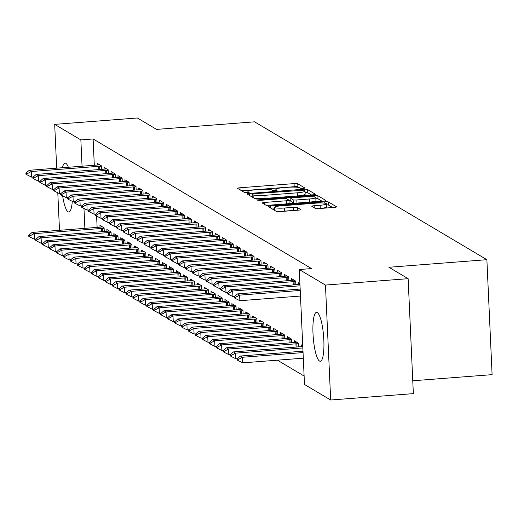 <?xml version="1.0" encoding="UTF-8"?>
<svg xmlns="http://www.w3.org/2000/svg" width="518" height="518" viewBox="0 0 518 518"><rect width="100%" height="100%" fill="white"/><g stroke="black" fill="none" stroke-linecap="round" stroke-linejoin="round"><path stroke-width="0.78" d="M303.367 188.513L304.992 188.073L297.753 183.773A3.082 0.447 -2.6 0 0 294.069 183.599L239.964 187.781A3.082 0.447 -2.6 0 0 237.568 188.325A3.082 0.447 -2.6 0 0 237.645 188.416L244.884 192.715L249.145 192.456L248.154 191.835A9.874 1.425 -2.6 0 1 247.908 191.537A9.874 1.425 -2.6 0 1 255.588 189.795L260.101 189.446A9.874 1.425 -2.6 0 1 271.898 189.996L272.837 190.553L275.414 190.676L277.098 190.294L276.107 189.672A9.874 1.425 -2.6 0 1 275.861 189.381A9.874 1.425 -2.6 0 1 283.54 187.639L288.053 187.289A9.874 1.425 -2.6 0 1 299.851 187.84L300.783 188.397L303.367 188.513M319.515 361.046A24.514 5.206 85.6 0 1 313.099 335.405A24.514 5.206 85.6 0 1 316.53 312.373A24.514 5.206 85.6 0 1 317.314 312.581A24.514 5.206 85.6 0 1 323.737 338.222A24.514 5.206 85.6 0 1 320.305 361.253A24.514 5.206 85.6 0 1 319.515 361.046M72.28 201.347A24.514 5.206 85.6 0 1 68.836 212.017A24.514 5.206 85.6 0 1 68.046 211.804A24.514 5.206 85.6 0 1 62.646 195.869M62.438 167.722A24.514 5.206 85.6 0 1 65.061 163.131A24.514 5.206 85.6 0 1 65.851 163.345A24.514 5.206 85.6 0 1 68.357 167.269M315.307 208.404A3.082 0.447 -2.6 0 0 318.991 208.573L334.168 207.401A3.082 0.447 -2.6 0 0 336.57 206.857A3.082 0.447 -2.6 0 0 336.493 206.766L328.451 201.994A3.082 0.447 -2.6 0 0 324.767 201.819L270.668 206.002A3.082 0.447 -2.6 0 0 268.266 206.546A3.082 0.447 -2.6 0 0 268.343 206.637L276.385 211.409A3.082 0.447 -2.6 0 0 280.07 211.584L298.407 210.166A3.082 0.447 -2.6 0 0 300.803 209.622A3.082 0.447 -2.6 0 0 300.731 209.531L297.287 207.485A3.082 0.447 -2.6 0 0 293.602 207.317L284.511 208.016A8.249 1.191 -2.6 0 1 274.443 207.31A8.249 1.191 -2.6 0 1 280.866 205.853L316.479 203.101A8.249 1.191 -2.6 0 1 326.547 203.807A8.249 1.191 -2.6 0 1 320.124 205.264L314.186 205.724A3.082 0.447 -2.6 0 0 311.791 206.268A3.082 0.447 -2.6 0 0 311.862 206.358L315.307 208.404M299.281 269.535L325.459 285.068L330.678 400.013L304.5 384.479L299.281 269.535L311.532 268.583L93.111 138.96L80.86 139.905L82.058 166.207M56.676 168.169L54.688 124.372L137.361 117.987L156.591 129.396L254.571 121.827L486.881 259.693L388.901 267.269L408.132 278.678L325.459 285.068M54.688 124.372L80.86 139.905M312.976 194.826A3.082 0.447 -2.6 0 0 315.378 194.282A3.082 0.447 -2.6 0 0 315.3 194.185L307.258 189.413A3.082 0.447 -2.6 0 0 303.574 189.245L249.475 193.421A3.082 0.447 -2.6 0 0 247.073 193.965A3.082 0.447 -2.6 0 0 247.151 194.062L255.193 198.834A3.082 0.447 -2.6 0 0 258.877 199.003L312.976 194.826M317.858 195.707L325.9 200.479A3.082 0.447 -2.6 0 1 325.971 200.57A3.082 0.447 -2.6 0 1 323.575 201.114L269.477 205.29A3.082 0.447 -2.6 0 1 265.786 205.122L262.348 203.075A3.082 0.447 -2.6 0 1 262.27 202.985A3.082 0.447 -2.6 0 1 264.672 202.441L286.609 200.744A3.082 0.447 -2.6 0 0 289.012 200.201A3.082 0.447 -2.6 0 0 288.934 200.11L286.655 198.757A3.082 0.447 -2.6 0 0 282.964 198.582L260.12 200.349L257.491 200.162L259.168 199.78L314.167 195.532A3.082 0.447 -2.6 0 1 317.858 195.707L318 198.808L322.073 201.23M412.768 380.775L492.1 374.644L486.881 259.693M299.922 283.611L298.459 282.744L298.543 284.518M302.745 345.746L301.282 344.878L301.359 346.652M288.908 280.614L288.74 276.975L284.576 274.508L284.654 276.282M291.725 342.748L291.563 339.109L287.393 336.642L287.477 338.416M275.019 272.377L274.857 268.738L270.687 266.265L270.772 268.039M277.842 334.511L277.674 330.873L273.51 328.399L273.588 330.173M261.137 264.135L260.968 260.496L256.805 258.022L256.883 259.796M263.953 326.269L263.791 322.63L259.622 320.156L259.706 321.931M247.248 255.892L247.086 252.253L242.916 249.78L243 251.56M250.071 318.026L249.903 314.387L245.739 311.92L245.817 313.694M233.365 247.656L233.197 244.017L229.034 241.543L229.111 243.318M236.182 309.79L236.02 306.151L231.85 303.678L231.934 305.452M219.477 239.413L219.315 235.774L215.145 233.301L215.229 235.075M222.3 301.547L222.131 297.908L217.968 295.435L218.046 297.209M205.594 231.17L205.426 227.531L201.262 225.058L201.34 226.832M208.411 293.305L208.249 289.666L204.079 287.192L204.163 288.966M191.705 222.934L191.543 219.295L187.374 216.822L187.458 218.596M194.528 285.068L194.36 281.429L190.197 278.956L190.274 280.73M177.823 214.692L177.655 211.053L173.491 208.579L173.569 210.353M180.64 276.826L180.478 273.187L176.308 270.713L176.392 272.487M163.934 206.449L163.772 202.81L159.602 200.336L159.686 202.111M166.757 268.583L166.589 264.944L162.425 262.471L162.503 264.245M150.052 198.213L149.883 194.567L145.72 192.1L145.798 193.874M152.868 260.347L152.706 256.701L148.536 254.234L148.621 256.009M136.163 189.97L136.001 186.331L131.831 183.858L131.915 185.632M138.986 252.104L138.818 248.465L134.654 245.992L134.732 247.766M122.28 181.727L122.112 178.088L117.949 175.615L118.026 177.389M125.097 243.861L124.935 240.222L120.765 237.749L120.849 239.523M108.391 173.491L108.23 169.846L104.06 167.379L104.144 169.153M111.215 235.625L111.046 231.98L106.883 229.513L106.961 231.287M93.111 138.96L94.302 165.261M96.613 216.09L97.125 227.396M277.395 360.178L304.118 376.036M104.273 231.501L104.105 227.862L99.942 225.388L100.019 227.162M101.45 169.367L101.282 165.728L97.119 163.254L97.196 165.028M118.156 239.743L117.994 236.104L113.824 233.631L113.908 235.405M115.333 177.609L115.171 173.97L111.001 171.497L111.085 173.271M132.045 247.986L131.876 244.341L127.713 241.874L127.791 243.648M129.222 185.852L129.053 182.206L124.89 179.74L124.967 181.514M145.927 256.222L145.765 252.583L141.595 250.11L141.679 251.884M143.104 194.088L142.942 190.449L138.772 187.976L138.856 189.75M159.816 264.465L159.648 260.826L155.484 258.352L155.562 260.127M156.993 202.331L156.824 198.692L152.661 196.218L152.739 197.993M173.698 272.708L173.536 269.069L169.367 266.595L169.451 268.369M170.875 210.573L170.713 206.935L166.543 204.461L166.628 206.235M187.587 280.944L187.419 277.305L183.255 274.831L183.333 276.606M184.764 218.81L184.596 215.171L180.432 212.697L180.51 214.471M201.47 289.186L201.308 285.547L197.138 283.074L197.222 284.848M198.647 227.052L198.485 223.413L194.315 220.94L194.399 222.714M215.358 297.429L215.19 293.79L211.027 291.317L211.104 293.091M212.535 235.295L212.367 231.656L208.204 229.183L208.281 230.957M229.241 305.665L229.079 302.026L224.909 299.553L224.993 301.334M226.418 243.531L226.256 239.892L222.086 237.419L222.17 239.199M243.13 313.908L242.961 310.269L238.798 307.796L238.876 309.57M240.307 251.774L240.138 248.135L235.975 245.661L236.053 247.436M257.012 322.151L256.85 318.512L252.68 316.038L252.765 317.812M254.189 260.017L254.027 256.378L249.857 253.904L249.941 255.678M270.901 330.387L270.733 326.748L266.569 324.281L266.647 326.055M268.078 268.253L267.91 264.614L263.746 262.147L263.824 263.921M284.783 338.63L284.622 334.991L280.452 332.517L280.536 334.291M281.96 276.495L281.798 272.856L277.629 270.383L277.713 272.157M298.672 346.872L298.504 343.233L294.341 340.76L294.418 342.534M295.849 284.738L295.681 281.099L291.517 278.626L291.595 280.4M408.132 278.678L413.351 393.628L330.678 400.013M59.499 230.303L57.796 192.806M83.974 208.482L84.881 228.341M299.009 187.542L297.895 186.881A3.082 0.447 -2.6 0 0 294.205 186.707L241.608 190.773M252.156 196.335L251.113 196.413M311.473 194.943L307.401 192.521A3.082 0.447 -2.6 0 0 305.089 192.288M303.801 190.184L253.736 193.732L252.052 194.114L253.095 194.768A9.874 1.425 -2.6 0 0 264.892 195.318L297.351 192.806A9.874 1.425 -2.6 0 0 305.031 191.064A9.874 1.425 -2.6 0 0 304.791 190.773L303.801 190.184M254.073 198.167A9.874 1.425 -2.6 0 0 265.035 198.426L264.892 195.318M305.031 191.064L305.173 194.172A9.874 1.425 -2.6 0 1 297.494 195.914L265.035 198.426M267.405 205.348L286.752 203.852A3.082 0.447 -2.6 0 0 289.154 203.309A3.082 0.447 -2.6 0 0 289.076 203.218M289.031 200.589L290.876 200.447M309.375 198.99A8.249 1.191 -2.6 0 0 315.799 197.533A8.249 1.191 -2.6 0 0 305.73 196.821L293.182 197.792A3.082 0.447 -2.6 0 0 290.786 198.336A3.082 0.447 -2.6 0 0 290.857 198.433L293.143 199.786A3.082 0.447 -2.6 0 0 296.827 199.954L309.375 198.99L309.518 202.091A8.249 1.191 -2.6 0 0 315.941 200.641L315.799 197.533M290.993 201.347A3.082 0.447 -2.6 0 0 290.922 201.444A3.082 0.447 -2.6 0 0 290.999 201.534L290.857 198.433M309.518 202.091L296.969 203.062A3.082 0.447 -2.6 0 1 293.285 202.894L290.999 201.534M318 198.808A3.082 0.447 -2.6 0 0 315.844 198.575M326.547 203.807L326.683 206.915A8.249 1.191 -2.6 0 1 320.266 208.372L316.919 208.631M275.582 210.93A8.249 1.191 -2.6 0 0 284.647 211.124L284.511 208.016M295.817 210.366A3.082 0.447 -2.6 0 0 293.745 210.418L284.647 211.124M274.514 208.819L272.313 208.994M332.673 207.517L328.593 205.102A3.082 0.447 -2.6 0 0 326.593 204.869M102.415 226.858L100.33 227.13A3.14 0.453 177.4 0 1 99.437 227.221L32.077 232.42L34.156 233.657L101.522 228.457A3.14 0.453 177.4 0 1 102.48 228.399L104.124 228.347M29.766 235.988L28.723 235.366L28.762 236.299L29.804 236.92L29.766 235.988L34.156 233.657L34.415 239.251L36.085 239.122M32.077 232.42L28.723 235.366M29.804 236.92L34.415 239.251M25.9 173.232L25.945 174.165L26.981 174.786L26.942 173.854L25.9 173.232L29.254 170.286L96.613 165.087A3.14 0.453 -2.6 0 0 97.513 164.996L99.592 164.724M101.308 166.213L99.657 166.265A3.14 0.453 -2.6 0 0 98.698 166.323L31.339 171.523L31.592 177.117L26.981 174.786M33.262 176.988L31.592 177.117M29.254 170.286L31.339 171.523L26.942 173.854M109.356 230.976L107.278 231.248A3.14 0.453 177.4 0 1 106.378 231.339L39.018 236.545L41.103 237.781L108.463 232.576A3.14 0.453 177.4 0 1 109.421 232.524L111.072 232.472M36.707 240.106L35.664 239.491L35.71 240.423L36.746 241.038L36.707 240.106L41.103 237.781L41.356 243.369L43.026 243.24M39.018 236.545L35.664 239.491M36.746 241.038L41.356 243.369M116.297 235.101L114.219 235.366A3.14 0.453 177.4 0 1 113.325 235.457L45.96 240.663L48.044 241.9L115.404 236.694A3.14 0.453 177.4 0 1 116.369 236.642L118.013 236.59M43.648 244.231L42.605 243.609L42.651 244.541L43.693 245.163L43.648 244.231L48.044 241.9L48.297 247.494L49.968 247.364M45.96 240.663L42.605 243.609M43.693 245.163L48.297 247.494M32.841 177.357L32.887 178.289L33.929 178.904L33.884 177.972L32.841 177.357L36.195 174.411L103.561 169.205A3.14 0.453 -2.6 0 0 104.455 169.114L106.533 168.842M108.249 170.338L106.604 170.39A3.14 0.453 -2.6 0 0 105.64 170.441L38.28 175.647L38.533 181.235L33.929 178.904M40.203 181.106L38.533 181.235M36.195 174.411L38.28 175.647L33.884 177.972M39.789 181.475L39.828 182.407L40.87 183.029L40.825 182.096L39.789 181.475L43.136 178.529L110.502 173.323A3.14 0.453 -2.6 0 0 111.396 173.232L113.474 172.967M115.19 174.456L113.546 174.508A3.14 0.453 -2.6 0 0 112.587 174.56L45.221 179.765L45.474 185.36L40.87 183.029M47.144 185.23L45.474 185.36M43.136 178.529L45.221 179.765L40.825 182.096M123.245 239.219L121.16 239.491A3.14 0.453 177.4 0 1 120.267 239.581L52.901 244.781L54.986 246.018L122.352 240.818A3.14 0.453 177.4 0 1 123.31 240.766L124.955 240.708M50.589 248.349L49.553 247.733L49.592 248.659L50.634 249.281L50.589 248.349L54.986 246.018L55.238 251.612L56.909 251.483M52.901 244.781L49.553 247.733M50.634 249.281L55.238 251.612M130.186 243.337L128.101 243.609A3.14 0.453 177.4 0 1 127.208 243.7L59.848 248.905L61.927 250.142L129.293 244.936A3.14 0.453 177.4 0 1 130.251 244.884L131.896 244.833M57.537 252.467L56.494 251.852L56.533 252.784L57.576 253.399L57.537 252.467L61.927 250.142L62.186 255.73L63.856 255.601M59.848 248.905L56.494 251.852M57.576 253.399L62.186 255.73M46.73 185.599L46.769 186.525L47.811 187.147L47.773 186.215L46.73 185.599L50.084 182.647L117.444 177.447A3.14 0.453 -2.6 0 0 118.337 177.357L120.422 177.085M122.131 178.574L120.487 178.626A3.14 0.453 -2.6 0 0 119.528 178.684L52.163 183.884L52.422 189.478L47.811 187.147M54.092 189.348L52.422 189.478M50.084 182.647L52.163 183.884L47.773 186.215M53.671 189.718L53.717 190.65L54.753 191.265L54.714 190.333L53.671 189.718L57.025 186.771L124.385 181.565A3.14 0.453 -2.6 0 0 125.285 181.475L127.363 181.203M129.079 182.699L127.428 182.75A3.14 0.453 -2.6 0 0 126.47 182.802L59.11 188.008L59.363 193.596L54.753 191.265M61.033 193.467L59.363 193.596M57.025 186.771L59.11 188.008L54.714 190.333M137.128 247.462L135.049 247.727A3.14 0.453 177.4 0 1 134.149 247.818L66.79 253.024L68.875 254.26L136.234 249.054A3.14 0.453 177.4 0 1 137.192 249.003L138.843 248.951M64.478 256.591L63.436 255.97L63.481 256.902L64.517 257.524L64.478 256.591L68.875 254.26L69.127 259.855L70.798 259.725M66.79 253.024L63.436 255.97M64.517 257.524L69.127 259.855M60.612 193.836L60.658 194.768L61.7 195.39L61.655 194.457L60.612 193.836L63.967 190.889L131.332 185.684A3.14 0.453 -2.6 0 0 132.226 185.593L134.304 185.327M136.02 186.817L134.376 186.869A3.14 0.453 -2.6 0 0 133.411 186.92L66.051 192.126L66.304 197.721L61.7 195.39M67.975 197.591L66.304 197.721M63.967 190.889L66.051 192.126L61.655 194.457M144.069 251.58L141.99 251.852A3.14 0.453 177.4 0 1 141.097 251.942L73.731 257.142L75.816 258.378L143.175 253.179A3.14 0.453 177.4 0 1 144.14 253.127L145.785 253.069M71.419 260.709L70.377 260.094L70.422 261.027L71.465 261.642L71.419 260.709L75.816 258.378L76.068 263.973L77.739 263.843M73.731 257.142L70.377 260.094M71.465 261.642L76.068 263.973M67.56 197.96L67.599 198.886L68.641 199.508L68.596 198.575L67.56 197.96L70.908 195.008L138.274 189.808A3.14 0.453 -2.6 0 0 139.167 189.718L141.252 189.446M142.962 190.935L141.317 190.993A3.14 0.453 -2.6 0 0 140.359 191.045L72.993 196.244L73.245 201.839L68.641 199.508M74.916 201.709L73.245 201.839M70.908 195.008L72.993 196.244L68.596 198.575M151.016 255.698L148.931 255.97A3.14 0.453 177.4 0 1 148.038 256.06L80.672 261.266L82.757 262.503L150.123 257.297A3.14 0.453 177.4 0 1 151.081 257.245L152.726 257.193M78.36 264.827L77.324 264.212L77.363 265.145L78.406 265.76L78.36 264.827L82.757 262.503L83.009 268.091L84.68 267.961M80.672 261.266L77.324 264.212M78.406 265.76L83.009 268.091M74.501 202.078L74.54 203.011L75.583 203.626L75.544 202.693L74.501 202.078L77.855 199.132L145.215 193.926A3.14 0.453 -2.6 0 0 146.108 193.836L148.193 193.564M149.903 195.059L148.258 195.111A3.14 0.453 -2.6 0 0 147.3 195.163L79.934 200.369L80.193 205.957L75.583 203.626M81.863 205.827L80.193 205.957M77.855 199.132L79.934 200.369L75.544 202.693M157.958 259.822L155.873 260.088A3.14 0.453 177.4 0 1 154.979 260.178L87.62 265.384L89.698 266.621L157.064 261.415A3.14 0.453 177.4 0 1 158.022 261.363L159.667 261.312M85.308 268.952L84.266 268.33L84.304 269.263L85.347 269.884L85.308 268.952L89.698 266.621L89.957 272.215L91.628 272.086M87.62 265.384L84.266 268.33M85.347 269.884L89.957 272.215M81.443 206.196L81.488 207.129L82.524 207.75L82.485 206.818L81.443 206.196L84.797 203.25L152.156 198.044A3.14 0.453 -2.6 0 0 153.056 197.954L155.135 197.688M156.85 199.177L155.199 199.229A3.14 0.453 -2.6 0 0 154.241 199.281L86.882 204.487L87.134 210.081L82.524 207.75M88.805 209.952L87.134 210.081M84.797 203.25L86.882 204.487L82.485 206.818M164.899 263.94L162.82 264.212A3.14 0.453 177.4 0 1 161.92 264.303L94.561 269.509L96.646 270.739L164.005 265.54A3.14 0.453 177.4 0 1 164.97 265.488L166.615 265.43M92.249 273.07L91.207 272.455L91.252 273.387L92.288 274.003L92.249 273.07L96.646 270.739L96.898 276.334L98.569 276.204M94.561 269.509L91.207 272.455M92.288 274.003L96.898 276.334M88.384 210.321L88.429 211.253L89.472 211.868L89.426 210.936L88.384 210.321L91.738 207.375L159.104 202.169A3.14 0.453 -2.6 0 0 159.997 202.078L162.076 201.806M163.792 203.296L162.147 203.354A3.14 0.453 -2.6 0 0 161.182 203.406L93.823 208.605L94.075 214.199L89.472 211.868M95.746 214.07L94.075 214.199M91.738 207.375L93.823 208.605L89.426 210.936M171.84 268.059L169.762 268.33A3.14 0.453 177.4 0 1 168.868 268.421L101.502 273.627L103.587 274.864L170.946 269.658A3.14 0.453 177.4 0 1 171.911 269.606L173.556 269.554M99.191 277.188L98.148 276.573L98.193 277.506L99.236 278.121L99.191 277.188L103.587 274.864L103.84 280.452L105.51 280.322M101.502 273.627L98.148 276.573M99.236 278.121L103.84 280.452M95.331 214.439L95.37 215.371L96.413 215.987L96.367 215.054L95.331 214.439L98.679 211.493L166.045 206.287A3.14 0.453 -2.6 0 0 166.938 206.196L169.023 205.924M170.733 207.42L169.088 207.472A3.14 0.453 -2.6 0 0 168.13 207.524L100.764 212.73L101.016 218.318L96.413 215.987M102.687 218.188L101.016 218.318M98.679 211.493L100.764 212.73L96.367 215.054M178.788 272.183L176.703 272.449A3.14 0.453 177.4 0 1 175.809 272.539L108.45 277.745L110.528 278.982L177.894 273.776A3.14 0.453 177.4 0 1 178.852 273.724L180.497 273.672M106.132 281.313L105.096 280.691L105.135 281.624L106.177 282.245L106.132 281.313L110.528 278.982L110.781 284.576L112.451 284.447M108.45 277.745L105.096 280.691M106.177 282.245L110.781 284.576M102.273 218.557L102.311 219.49L103.354 220.111L103.315 219.179L102.273 218.557L105.627 215.611L172.986 210.405A3.14 0.453 -2.6 0 0 173.88 210.314L175.965 210.049M177.674 211.538L176.029 211.59A3.14 0.453 -2.6 0 0 175.071 211.642L107.705 216.848L107.964 222.442L103.354 220.111M109.635 222.313L107.964 222.442M105.627 215.611L107.705 216.848L103.315 219.179M185.729 276.301L183.644 276.573A3.14 0.453 177.4 0 1 182.75 276.664L115.391 281.87L117.469 283.1L184.835 277.901A3.14 0.453 177.4 0 1 185.794 277.849L187.438 277.79M113.079 285.431L112.037 284.816L112.076 285.748L113.118 286.363L113.079 285.431L117.469 283.1L117.728 288.694L119.399 288.565M115.391 281.87L112.037 284.816M113.118 286.363L117.728 288.694M109.214 222.682L109.259 223.614L110.295 224.229L110.256 223.297L109.214 222.682L112.568 219.736L179.927 214.53A3.14 0.453 -2.6 0 0 180.827 214.439L182.906 214.167M184.622 215.656L182.977 215.715A3.14 0.453 -2.6 0 0 182.012 215.766L114.653 220.966L114.905 226.56L110.295 224.229M116.576 226.431L114.905 226.56M112.568 219.736L114.653 220.966L110.256 223.297M192.67 280.426L190.592 280.691A3.14 0.453 177.4 0 1 189.692 280.782L122.332 285.988L124.417 287.225L191.777 282.019A3.14 0.453 177.4 0 1 192.741 281.967L194.386 281.915M120.021 289.549L118.978 288.934L119.023 289.866L120.059 290.481L120.021 289.549L124.417 287.225L124.67 292.812L126.34 292.689M122.332 285.988L118.978 288.934M120.059 290.481L124.67 292.812M116.155 226.8L116.2 227.732L117.243 228.347L117.197 227.415L116.155 226.8L119.509 223.854L186.875 218.648A3.14 0.453 -2.6 0 0 187.769 218.557L189.847 218.285M191.563 219.781L189.918 219.833A3.14 0.453 -2.6 0 0 188.953 219.885L121.594 225.09L121.847 230.678L117.243 228.347M123.517 230.549L121.847 230.678M119.509 223.854L121.594 225.09L117.197 227.415M199.611 284.544L197.533 284.809A3.14 0.453 177.4 0 1 196.639 284.9L129.273 290.106L131.358 291.343L198.718 286.137A3.14 0.453 177.4 0 1 199.683 286.085L201.327 286.033M126.962 293.674L125.919 293.052L125.965 293.984L127.007 294.606L126.962 293.674L131.358 291.343L131.611 296.937L133.281 296.808M129.273 290.106L125.919 293.052M127.007 294.606L131.611 296.937M123.103 230.918L123.142 231.85L124.184 232.472L124.139 231.54L123.103 230.918L126.457 227.972L193.816 222.766A3.14 0.453 -2.6 0 0 194.71 222.675L196.795 222.41M198.504 223.899L196.859 223.951A3.14 0.453 -2.6 0 0 195.901 224.003L128.535 229.209L128.788 234.803L124.184 232.472M130.458 234.673L128.788 234.803M126.457 227.972L128.535 229.209L124.139 231.54M206.559 288.662L204.474 288.934A3.14 0.453 177.4 0 1 203.58 289.025L136.221 294.23L138.3 295.461L205.665 290.261A3.14 0.453 177.4 0 1 206.624 290.209L208.268 290.151M133.903 297.792L132.867 297.177L132.906 298.109L133.948 298.724L133.903 297.792L138.3 295.461L138.552 301.055L140.223 300.926M136.221 294.23L132.867 297.177M133.948 298.724L138.552 301.055M130.044 235.042L130.083 235.975L131.125 236.59L131.086 235.658L130.044 235.042L133.398 232.096L200.757 226.89A3.14 0.453 -2.6 0 0 201.651 226.8L203.736 226.528M205.445 228.017L203.801 228.075A3.14 0.453 -2.6 0 0 202.842 228.127L135.476 233.327L135.735 238.921L131.125 236.59M137.406 238.792L135.735 238.921M133.398 232.096L135.476 233.327L131.086 235.658M213.5 292.787L211.415 293.052A3.14 0.453 177.4 0 1 210.522 293.143L143.162 298.349L145.241 299.585L212.607 294.379A3.14 0.453 177.4 0 1 213.565 294.328L215.21 294.276M140.851 301.91L139.808 301.295L139.847 302.227L140.89 302.842L140.851 301.91L145.241 299.585L145.5 305.173L147.17 305.05M143.162 298.349L139.808 301.295M140.89 302.842L145.5 305.173M136.985 239.161L137.03 240.093L138.066 240.708L138.028 239.776L136.985 239.161L140.339 236.214L207.699 231.009A3.14 0.453 -2.6 0 0 208.599 230.918L210.677 230.652M212.393 232.142L210.748 232.194A3.14 0.453 -2.6 0 0 209.784 232.245L142.424 237.451L142.677 243.039L138.066 240.708M144.347 242.916L142.677 243.039M140.339 236.214L142.424 237.451L138.028 239.776M220.441 296.905L218.363 297.17A3.14 0.453 177.4 0 1 217.463 297.267L150.103 302.467L152.188 303.703L219.548 298.498A3.14 0.453 177.4 0 1 220.513 298.446L222.157 298.394M147.792 306.034L146.749 305.413L146.795 306.345L147.831 306.967L147.792 306.034L152.188 303.703L152.441 309.298L154.111 309.168M150.103 302.467L146.749 305.413M147.831 306.967L152.441 309.298M143.926 243.279L143.972 244.211L145.014 244.833L144.969 243.9L143.926 243.279L147.28 240.333L214.646 235.127A3.14 0.453 -2.6 0 0 215.54 235.036L217.618 234.771M219.334 236.26L217.689 236.312A3.14 0.453 -2.6 0 0 216.725 236.363L149.365 241.569L149.618 247.164L145.014 244.833M151.288 247.034L149.618 247.164M147.28 240.333L149.365 241.569L144.969 243.9M227.383 301.023L225.304 301.295A3.14 0.453 177.4 0 1 224.411 301.385L157.045 306.591L159.13 307.828L226.489 302.622A3.14 0.453 177.4 0 1 227.454 302.57L229.098 302.518M154.733 310.152L153.691 309.537L153.736 310.47L154.778 311.085L154.733 310.152L159.13 307.828L159.382 313.416L161.053 313.286M157.045 306.591L153.691 309.537M154.778 311.085L159.382 313.416M150.874 247.403L150.913 248.336L151.955 248.951L151.91 248.018L150.874 247.403L154.228 244.457L221.587 239.251A3.14 0.453 -2.6 0 0 222.481 239.161L224.566 238.889M226.275 240.378L224.631 240.436A3.14 0.453 -2.6 0 0 223.672 240.488L156.306 245.694L156.559 251.282L151.955 248.951M158.23 251.152L156.559 251.282M154.228 244.457L156.306 245.694L151.91 248.018M234.33 305.147L232.245 305.413A3.14 0.453 177.4 0 1 231.352 305.503L163.992 310.709L166.071 311.946L233.437 306.74A3.14 0.453 177.4 0 1 234.395 306.688L236.04 306.637M161.674 314.271L160.638 313.655L160.677 314.588L161.72 315.203L161.674 314.271L166.071 311.946L166.323 317.54L167.994 317.411M163.992 310.709L160.638 313.655M161.72 315.203L166.323 317.54M157.815 251.521L157.854 252.454L158.897 253.069L158.858 252.136L157.815 251.521L161.169 248.575L228.529 243.369A3.14 0.453 -2.6 0 0 229.422 243.279L231.507 243.013M233.217 244.502L231.572 244.554A3.14 0.453 -2.6 0 0 230.614 244.606L163.248 249.812L163.507 255.4L158.897 253.069M165.177 255.277L163.507 255.4M161.169 248.575L163.248 249.812L158.858 252.136M241.271 309.265L239.186 309.531A3.14 0.453 177.4 0 1 238.293 309.628L170.934 314.827L173.012 316.064L240.378 310.858A3.14 0.453 177.4 0 1 241.336 310.806L242.981 310.755M168.622 318.395L167.579 317.774L167.618 318.706L168.661 319.328L168.622 318.395L173.012 316.064L173.271 321.659L174.942 321.529M170.934 314.827L167.579 317.774M168.661 319.328L173.271 321.659M164.756 255.639L164.802 256.572L165.838 257.193L165.799 256.261L164.756 255.639L168.11 252.693L235.47 247.494A3.14 0.453 -2.6 0 0 236.37 247.397L238.448 247.131M240.164 248.621L238.52 248.672A3.14 0.453 -2.6 0 0 237.555 248.724L170.195 253.93L170.448 259.524L165.838 257.193M172.118 259.395L170.448 259.524M168.11 252.693L170.195 253.93L165.799 256.261M248.213 313.384L246.134 313.655A3.14 0.453 177.4 0 1 245.234 313.746L177.875 318.952L179.96 320.189L247.319 314.983A3.14 0.453 177.4 0 1 248.284 314.931L249.929 314.879M175.563 322.513L174.521 321.898L174.566 322.831L175.602 323.446L175.563 322.513L179.96 320.189L180.212 325.777L181.883 325.647M177.875 318.952L174.521 321.898M175.602 323.446L180.212 325.777M171.698 259.764L171.743 260.696L172.785 261.312L172.74 260.379L171.698 259.764L175.052 256.818L242.418 251.612A3.14 0.453 -2.6 0 0 243.311 251.521L245.39 251.249M247.105 252.745L245.461 252.797A3.14 0.453 -2.6 0 0 244.496 252.849L177.137 258.055L177.389 263.643L172.785 261.312M179.06 263.513L177.389 263.643M175.052 256.818L177.137 258.055L172.74 260.379M255.154 317.508L253.075 317.774A3.14 0.453 177.4 0 1 252.182 317.864L184.816 323.07L186.901 324.307L254.26 319.101A3.14 0.453 177.4 0 1 255.225 319.049L256.87 318.997M182.504 326.638L181.462 326.016L181.507 326.949L182.55 327.564L182.504 326.638L186.901 324.307L187.153 329.901L188.824 329.772M184.816 323.07L181.462 326.016M182.55 327.564L187.153 329.901M178.645 263.882L178.684 264.815L179.727 265.43L179.681 264.504L178.645 263.882L181.999 260.936L249.359 255.73A3.14 0.453 -2.6 0 0 250.252 255.639L252.337 255.374M254.047 256.863L252.402 256.915A3.14 0.453 -2.6 0 0 251.444 256.967L184.078 262.173L184.33 267.767L179.727 265.43M186.001 267.638L184.33 267.767M181.999 260.936L184.078 262.173L179.681 264.504M262.102 321.626L260.017 321.898A3.14 0.453 177.4 0 1 259.123 321.989L191.764 327.188L193.842 328.425L261.208 323.219A3.14 0.453 177.4 0 1 262.166 323.167L263.811 323.115M189.446 330.756L188.41 330.134L188.448 331.067L189.491 331.688L189.446 330.756L193.842 328.425L194.095 334.019L195.765 333.89M191.764 327.188L188.41 330.134M189.491 331.688L194.095 334.019M269.043 325.744L266.964 326.016A3.14 0.453 177.4 0 1 266.064 326.107L198.705 331.313L200.783 332.55L268.149 327.344A3.14 0.453 177.4 0 1 269.107 327.292L270.752 327.24M196.393 334.874L195.351 334.259L195.39 335.191L196.432 335.806L196.393 334.874L200.783 332.55L201.042 338.137L202.713 338.008M198.705 331.313L195.351 334.259M196.432 335.806L201.042 338.137M275.984 329.869L273.905 330.134A3.14 0.453 177.4 0 1 273.005 330.225L205.646 335.431L207.731 336.668L275.09 331.462A3.14 0.453 177.4 0 1 276.055 331.41L277.7 331.358M203.334 338.999L202.292 338.377L202.337 339.309L203.373 339.925L203.334 338.999L207.731 336.668L207.983 342.262L209.654 342.133M205.646 335.431L202.292 338.377M203.373 339.925L207.983 342.262M282.925 333.987L280.847 334.259A3.14 0.453 177.4 0 1 279.953 334.35L212.587 339.549L214.672 340.786L282.032 335.586A3.14 0.453 177.4 0 1 282.996 335.528L284.641 335.476M210.276 343.117L209.233 342.495L209.278 343.428L210.321 344.049L210.276 343.117L214.672 340.786L214.925 346.38L216.595 346.251M212.587 339.549L209.233 342.495M210.321 344.049L214.925 346.38M289.873 338.105L287.788 338.377A3.14 0.453 177.4 0 1 286.894 338.468L219.535 343.674L221.613 344.91L288.979 339.704A3.14 0.453 177.4 0 1 289.938 339.653L291.582 339.601M217.217 347.235L216.181 346.62L216.22 347.552L217.262 348.167L217.217 347.235L221.613 344.91L221.866 350.498L223.536 350.369M219.535 343.674L216.181 346.62M217.262 348.167L221.866 350.498M296.814 342.23L294.736 342.495A3.14 0.453 177.4 0 1 293.835 342.586L226.476 347.792L228.555 349.028L295.92 343.822A3.14 0.453 177.4 0 1 296.879 343.771L298.523 343.719M224.164 351.359L223.122 350.738L223.161 351.67L224.203 352.292L224.164 351.359L228.555 349.028L228.814 354.623L230.484 354.493M226.476 347.792L223.122 350.738M224.203 352.292L228.814 354.623M302.777 346.477L301.677 346.62A3.14 0.453 177.4 0 1 300.777 346.71L233.417 351.91L235.502 353.146L302.842 347.947M231.106 355.477L230.063 354.856L230.109 355.788L231.145 356.41L231.106 355.477L235.502 353.146L235.755 358.741L237.425 358.611M233.417 351.91L230.063 354.856M231.145 356.41L235.755 358.741M185.586 268L185.625 268.933L186.668 269.554L186.629 268.622L185.586 268L188.94 265.054L256.3 259.855A3.14 0.453 -2.6 0 0 257.193 259.758L259.278 259.492M260.988 260.981L259.343 261.033A3.14 0.453 -2.6 0 0 258.385 261.085L191.019 266.291L191.278 271.885L186.668 269.554M192.949 271.756L191.278 271.885M188.94 265.054L191.019 266.291L186.629 268.622M192.528 272.125L192.573 273.057L193.609 273.672L193.57 272.74L192.528 272.125L195.882 269.179L263.241 263.973A3.14 0.453 -2.6 0 0 264.141 263.882L266.22 263.61M267.935 265.106L266.291 265.158A3.14 0.453 -2.6 0 0 265.326 265.21L197.967 270.415L198.219 276.003L193.609 273.672M199.89 275.874L198.219 276.003M195.882 269.179L197.967 270.415L193.57 272.74M199.469 276.243L199.514 277.175L200.557 277.79L200.511 276.865L199.469 276.243L202.823 273.297L270.189 268.091A3.14 0.453 -2.6 0 0 271.082 268L273.161 267.735M274.877 269.224L273.232 269.276A3.14 0.453 -2.6 0 0 272.267 269.328L204.908 274.534L205.16 280.128L200.557 277.79M206.831 279.998L205.16 280.128M202.823 273.297L204.908 274.534L200.511 276.865M206.417 280.361L206.455 281.293L207.498 281.915L207.453 280.983L206.417 280.361L209.771 277.415L277.13 272.215A3.14 0.453 -2.6 0 0 278.024 272.125L280.108 271.853M281.818 273.342L280.173 273.394A3.14 0.453 -2.6 0 0 279.215 273.446L211.849 278.652L212.102 284.246L207.498 281.915M213.772 284.117L212.102 284.246M209.771 277.415L211.849 278.652L207.453 280.983M213.358 284.486L213.397 285.418L214.439 286.033L214.4 285.101L213.358 284.486L216.712 281.539L284.071 276.334A3.14 0.453 -2.6 0 0 284.971 276.243L287.05 275.971M288.759 277.467L287.114 277.519A3.14 0.453 -2.6 0 0 286.156 277.57L218.79 282.776L219.049 288.364L214.439 286.033M220.72 288.235L219.049 288.364M216.712 281.539L218.79 282.776L214.4 285.101M220.299 288.604L220.344 289.536L221.38 290.158L221.341 289.225L220.299 288.604L223.653 285.658L291.012 280.452A3.14 0.453 -2.6 0 0 291.912 280.361L293.991 280.096M295.707 281.585L294.062 281.637A3.14 0.453 -2.6 0 0 293.097 281.688L225.738 286.894L225.99 292.489L221.38 290.158M227.661 292.359L225.99 292.489M223.653 285.658L225.738 286.894L221.341 289.225M227.24 292.722L227.285 293.654L228.328 294.276L228.283 293.343L227.24 292.722L230.594 289.776L297.96 284.576A3.14 0.453 -2.6 0 0 298.854 284.486L299.954 284.343M300.026 285.813L232.679 291.012L232.932 296.607L228.328 294.276M234.602 296.477L232.932 296.607M230.594 289.776L232.679 291.012L228.283 293.343M302.991 351.191L240.358 356.034L242.443 357.271L303.056 352.583M238.047 359.596L237.004 358.98L237.05 359.913L238.092 360.528L238.047 359.596L242.443 357.271L242.696 362.859L303.308 358.178M240.358 356.034L237.004 358.98M238.092 360.528L242.696 362.859M234.188 296.846L234.227 297.779L235.269 298.394L235.224 297.461L234.188 296.846L237.542 293.9L300.168 289.057M300.233 290.449L239.62 295.137L239.873 300.725L235.269 298.394M300.485 296.043L239.873 300.725M237.542 293.9L239.62 295.137L235.224 297.461M276.146 190.598L276.107 189.672M248.193 192.754L248.154 191.835M240.061 189.853L239.964 187.781M294.205 186.707L294.069 183.599M297.895 186.881L297.753 183.773M249.566 195.493L249.475 193.421M303.613 190.119L303.574 189.245M307.401 192.521L307.258 189.413M252.24 197.08L252.104 194.179M253.224 197.669L253.095 194.768M297.494 195.914L297.351 192.806M264.763 204.513L264.672 202.441M286.752 203.852L286.609 200.744M259.194 200.388L259.168 199.78M314.232 196.911L314.167 195.532M293.285 202.894L293.143 199.786M296.969 203.062L296.827 199.954M314.284 207.796L314.186 205.724M320.266 208.372L320.124 205.264M293.745 210.418L293.602 207.317M297.416 210.243L297.287 207.485M270.759 208.074L270.668 206.002M324.825 203.166L324.767 201.819M328.593 205.102L328.451 201.994M102.629 231.63L102.48 228.399M101.67 231.701L101.522 228.457M98.698 166.323L98.847 169.567M99.657 166.265L99.806 169.496M109.57 235.748L109.421 232.524M108.612 235.826L108.463 232.576M116.511 239.866L116.369 236.642M115.553 239.944L115.404 236.694M105.64 170.441L105.789 173.692M106.604 170.39L106.747 173.614M112.587 174.56L112.73 177.81M113.546 174.508L113.695 177.732M123.459 243.991L123.31 240.766M122.494 244.062L122.352 240.818M130.4 248.109L130.251 244.884M129.442 248.187L129.293 244.936M119.528 178.684L119.677 181.928M120.487 178.626L120.636 181.857M126.47 182.802L126.619 186.053M127.428 182.75L127.577 185.975M137.341 252.227L137.192 249.003M136.383 252.305L136.234 249.054M133.411 186.92L133.56 190.171M134.376 186.869L134.518 190.093M144.282 256.352L144.14 253.127M143.324 256.423L143.175 253.179M140.359 191.045L140.501 194.289M141.317 190.993L141.466 194.218M151.23 260.47L151.081 257.245M150.265 260.548L150.123 257.297M147.3 195.163L147.449 198.413M148.258 195.111L148.407 198.336M158.171 264.594L158.022 261.363M157.213 264.666L157.064 261.415M154.241 199.281L154.39 202.532M155.199 199.229L155.348 202.46M165.112 268.712L164.97 265.488M164.154 268.784L164.005 265.54M161.182 203.406L161.331 206.65M162.147 203.354L162.289 206.578M172.054 272.831L171.911 269.606M171.095 272.908L170.946 269.658M168.13 207.524L168.272 210.774M169.088 207.472L169.237 210.696M179.001 276.955L178.852 273.724M178.037 277.026L177.894 273.776M175.071 211.642L175.22 214.892M176.029 211.59L176.178 214.821M185.943 281.073L185.794 277.849M184.984 281.144L184.835 277.901M182.012 215.766L182.161 219.01M182.977 215.715L183.119 218.939M192.884 285.191L192.741 281.967M191.925 285.269L191.777 282.019M188.953 219.885L189.102 223.135M189.918 219.833L190.061 223.057M199.825 289.316L199.683 286.085M198.867 289.387L198.718 286.137M195.901 224.003L196.044 227.253M196.859 223.951L197.008 227.182M206.773 293.434L206.624 290.209M205.808 293.505L205.665 290.261M202.842 228.127L202.991 231.371M203.801 228.075L203.95 231.3M213.714 297.552L213.565 294.328M212.756 297.63L212.607 294.379M209.784 232.245L209.932 235.496M210.748 232.194L210.891 235.418M220.655 301.677L220.513 298.446M219.697 301.748L219.548 298.498M216.725 236.363L216.874 239.614M217.689 236.312L217.832 239.543M227.596 305.795L227.454 302.57M226.638 305.866L226.489 302.622M223.672 240.488L223.815 243.732M224.631 240.436L224.78 243.661M234.544 309.913L234.395 306.688M233.579 309.991L233.437 306.74M230.614 244.606L230.763 247.857M231.572 244.554L231.721 247.779M241.485 314.037L241.336 310.806M240.527 314.109L240.378 310.858M237.555 248.724L237.704 251.975M238.52 248.672L238.662 251.903M248.426 318.156L248.284 314.931M247.468 318.227L247.319 314.983M244.496 252.849L244.645 256.093M245.461 252.797L245.603 256.021M255.368 322.274L255.225 319.049M254.409 322.351L254.26 319.101M251.444 256.967L251.586 260.217M252.402 256.915L252.551 260.14M262.315 326.398L262.166 323.167M261.35 326.469L261.208 323.219M269.256 330.516L269.107 327.292M268.298 330.588L268.149 327.344M276.198 334.634L276.055 331.41M275.239 334.712L275.09 331.462M283.139 338.759L282.996 335.528M282.18 338.83L282.032 335.586M290.086 342.877L289.938 339.653M289.122 342.955L288.979 339.704M297.028 346.995L296.879 343.771M296.069 347.073L295.92 343.822M258.385 261.085L258.534 264.335M259.343 261.033L259.492 264.264M265.326 265.21L265.475 268.454M266.291 265.158L266.433 268.382M272.267 269.328L272.416 272.578M273.232 269.276L273.374 272.5M279.215 273.446L279.357 276.696M280.173 273.394L280.322 276.625M286.156 277.57L286.305 280.821M287.114 277.519L287.263 280.743M293.097 281.688L293.246 284.939M294.062 281.637L294.205 284.861M275.919 190.624L275.861 189.381M247.967 192.787L247.908 191.537M252.188 197.047L252.052 194.114M289.154 203.309L289.012 200.201M290.922 201.444L290.786 198.336M274.579 210.34L274.443 207.31"/></g></svg>
